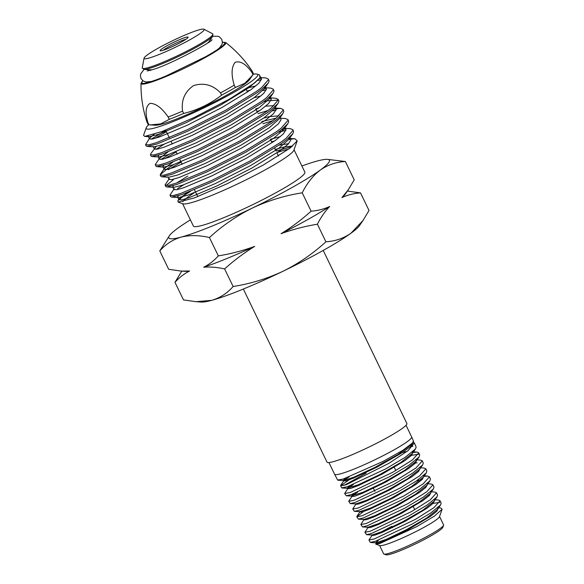 <?xml version="1.0" encoding="UTF-8"?>
<svg xmlns="http://www.w3.org/2000/svg" width="584" height="584" viewBox="0 0 584 584"><rect width="100%" height="100%" fill="white"/><g stroke="black" fill="none" stroke-linecap="round" stroke-linejoin="round"><path stroke-width="0.88" d="M158.045 48.268A33.339 3.548 -25.8 0 0 144.08 58.115A33.339 3.548 -25.8 0 0 159.169 54.473A33.339 3.548 -25.8 0 0 190.194 39.595A33.339 3.548 -25.8 0 0 203.896 29.2A33.339 3.548 -25.8 0 0 158.045 48.268M166.63 45.953A15.542 1.65 -25.8 0 0 160.286 50.815A15.542 1.65 -25.8 0 0 181.609 41.909A15.542 1.65 -25.8 0 0 188.106 37.369A15.542 1.65 -25.8 0 0 181.215 38.967A15.542 1.65 -25.8 0 0 166.63 45.953M185.946 39.274A13.95 1.482 -25.8 0 0 168.075 47.165A13.95 1.482 -25.8 0 0 163.118 50.312M140.992 83.395C140.839 96.543 142.803 109.369 146.898 121.866A58.429 6.22 -25.8 0 0 146.934 121.954A58.429 6.22 -25.8 0 0 147.869 122.494C144.949 112.602 145.686 106.215 150.081 103.324C155.935 103.463 161.965 108.025 168.17 117.012A58.429 6.22 -25.8 0 0 182.573 111.135C181.091 100.185 184.77 91.666 193.603 85.571C203.874 82.468 212.839 84.892 220.496 92.856A58.429 6.22 -25.8 0 0 227.709 88.921A58.429 6.22 -25.8 0 0 234.242 85.162C231.111 74.664 231.403 67.05 235.118 62.335C240.287 60.612 245.871 63.955 251.872 72.358A58.429 6.22 -25.8 0 0 252.149 71.087A58.429 6.22 -25.8 0 0 252.106 71.014C244.849 60.035 236.024 50.531 225.621 42.486A47.063 5.008 154.2 0 1 206.116 57.057A47.063 5.008 154.2 0 1 162.929 77.811A47.063 5.008 154.2 0 1 140.992 83.395L142.744 80.672M234.242 85.162L235.352 87.461L244.842 83.308L252.558 75.278L249.426 79.789A53.122 5.65 154.2 0 1 227.585 94.652A53.122 5.65 154.2 0 1 155.439 125.224L150.453 124.91L160.753 123.896L169.28 119.311L168.17 117.012M252.149 71.087L253.259 73.387A58.429 6.22 154.2 0 1 252.982 74.657L251.872 72.358M252.558 75.278L252.982 74.657M235.352 87.461A58.429 6.22 154.2 0 1 228.819 91.213A58.429 6.22 154.2 0 1 221.606 95.155L220.496 92.856M147.869 122.494L148.978 124.786L150.453 124.91M182.573 111.135L183.683 113.435C197.538 110.062 210.182 103.974 221.606 95.155M183.683 113.435A58.429 6.22 154.2 0 1 169.28 119.311M148.978 124.786A58.429 6.22 154.2 0 1 148.044 124.246L146.934 121.954M243.338 289.036L327.003 462.112A44.362 4.716 -25.8 0 0 388.324 437.036A44.362 4.716 -25.8 0 0 406.88 423.502L323.207 250.427M439.548 516.497L443.584 524.841A33.295 3.54 154.2 0 1 443.577 525.264L442.833 527.352A31.711 3.373 154.2 0 1 421.48 540.945A31.711 3.373 154.2 0 1 390.134 554.267A31.711 3.373 154.2 0 1 386.06 554.8L383.965 554.085A33.295 3.54 154.2 0 1 383.622 553.822L379.593 545.478M443.577 525.264A33.295 3.54 154.2 0 1 421.152 539.536A33.295 3.54 154.2 0 1 388.236 553.523A33.295 3.54 154.2 0 1 383.965 554.085M442.117 509.263L439.46 516.745A33.295 3.54 154.2 0 1 417.034 531.017A33.295 3.54 154.2 0 1 384.119 545.011A33.295 3.54 154.2 0 1 379.848 545.566L375.811 544.186L380.053 543.412L416.721 526.637L434.372 516.132L442.117 509.263L440.708 507.927L437.985 507.744M376.22 542.835L375.811 544.186M440.088 500.758L441.132 503.101L440.599 504.934L430.773 512.978L412.158 524.074L375.41 541.28L370.424 542.346A40.42 4.3 154.2 0 1 370.015 542.047L368.949 540.003L374.227 538.995L415.363 519.388L433.949 507.664L440.088 500.758L438.46 500.028L435.007 499.787M371.278 542.456A40.42 4.3 154.2 0 1 370.424 542.346M391.82 526.337L375.541 534.944M371.643 534.878L371.957 535.535L368.949 540.003M431.81 503.612L439.694 502.393M436.54 492.794L437.569 495.108L437.058 496.853L427.24 504.97L408.501 516.125L371.387 533.513L366.518 534.688L364.905 532.265L370.219 531.25L411.625 511.504L430.357 499.743L436.54 492.794L434.832 492.042L431.423 491.801M375.41 524.943L371.468 527.169M368.051 527.374L364.905 532.265M432.978 484.8L433.985 487.071L433.445 488.932L423.451 497.079L404.566 508.314L367.358 525.717L362.511 526.929L360.854 524.498L366.212 523.505L407.902 503.642L426.743 491.772L432.978 484.8L431.35 484.048L427.809 483.786M428.254 495.582L429.62 495.225M363.978 519.599L360.854 524.498M429.423 476.829L430.423 479.062L429.875 480.866L419.889 489.085L400.901 500.379L363.328 517.935L358.401 519.139L356.817 516.774L362.197 515.745L404.172 495.765L423.159 483.859L429.423 476.829L427.751 476.084L423.896 476.413M363.525 511.562L356.817 516.774M425.867 468.835L426.846 471.032L426.291 472.916L416.144 481.172L397.01 492.531L359.306 510.161L354.4 511.365L352.751 509.007L358.196 508.014L400.441 487.903L419.546 475.887L425.867 468.835L424.239 468.076L420.619 467.784M416.618 480.851L422.473 479.172M355.904 504.014L352.751 509.007M422.312 460.856L423.276 463.017L422.699 464.879L412.523 473.208L393.273 484.647L355.269 502.357L350.291 503.591L348.721 501.291L354.174 500.247L396.719 480.033L415.961 467.974L422.312 460.856L420.67 460.119L417.034 459.82M353.882 493.633L351.51 495.911L351.838 496.561L348.721 501.291M418.757 452.87L419.699 454.994L419.137 456.892L408.866 465.251L389.491 476.734L351.254 494.597L346.29 495.801L344.655 493.509L350.174 492.516L392.981 472.149L412.348 460.002L418.757 452.87L417.122 452.104L413.056 452.498M413.998 463.448L417.159 462.711M355.313 486.012L351.663 488.122M347.845 488.421L344.655 493.516M410.377 455.469L418.502 454.286M414.341 442.949L416.129 446.979L415.523 448.899L405.135 457.345L385.63 468.923L347.21 486.793L341.691 487.844L340.618 485.793L346.151 484.742L388.842 463.36L408.106 450.629L414.341 442.949L413.341 442.19M343.939 485.443L366.132 473.186M351.429 478.179L340.618 485.793M410.472 446.577L412.888 446.249M406.026 425.283L411.662 436.949A42.814 4.555 154.2 0 1 411.669 436.963L413.552 441.183L413.122 442.519L402.96 450.242L383.009 461.448L343.195 479.033L337.618 480.041L334.581 474.23A42.814 4.555 154.2 0 1 334.574 474.215L328.938 462.55M411.669 436.963A42.814 4.555 154.2 0 1 384.746 454.856A42.814 4.555 154.2 0 1 340.501 473.828A42.814 4.555 154.2 0 1 334.581 474.23M378.636 540.083L375.687 542.689L376.001 543.346L378.885 542.952L386.17 540.178L408.829 529.235L430.525 516.293L436.73 511.321L438.277 508.35L437.964 507.693L437.496 509.401L426.466 518.154L406.281 529.754L386.396 539.295L376.03 542.835L370.928 542.514M371.957 535.535L374.789 535.185L382.053 532.44L404.931 521.41L426.889 508.328L433.094 503.342L434.7 500.327L434.386 499.67M367.628 527.096L367.949 527.746L370.833 527.374L378.213 524.578L401.171 513.504L423.144 500.43L429.474 495.378L431.08 492.363L430.773 491.706M363.562 519.3L363.883 519.957L366.788 519.585L374.161 516.811L397.368 505.634L419.611 492.392L425.875 487.355L427.481 484.319L427.174 483.654M412.669 486.647L409.764 487.647M359.576 511.504L359.897 512.153L362.795 511.796L370.263 508.971L393.506 497.787L415.793 484.537L422.217 479.435L423.86 476.332M355.488 503.722L355.817 504.372L358.788 503.992L366.256 501.189L389.769 489.874L412.282 476.493L418.648 471.383L420.268 468.317L419.962 467.653M405.573 470.587L402.719 471.565M357.729 492.093L352.006 496.071M351.838 496.561L354.751 496.217L362.306 493.37L385.834 482.063L408.457 468.645L414.961 463.484L416.684 460.374L416.37 459.703M402.004 462.572L399.127 463.557M353.356 484.486L347.94 488.297M349.801 485.873L347.422 488.144L347.75 488.793L350.794 488.392L358.372 485.552L382.177 474.113L404.946 460.594L411.421 455.418L413.063 452.323L412.764 451.666M349.21 476.741L343.859 480.596L343.757 480.982L346.502 480.698L353.554 478.106L376.622 467.324L402.281 452.644L410.632 446.431L413.07 442.614L412.771 441.949M366.518 534.688L372.001 535.024L382.359 531.52L402.478 521.884L422.867 510.161L433.905 501.371L437.058 496.853M421.991 501.225L419.451 502.043M362.511 526.929L367.993 527.25L378.527 523.658L398.697 513.993L419.1 502.269L430.291 493.414L433.445 488.932M358.401 519.139L363.927 519.453L374.439 515.906L394.791 506.175L415.443 494.312L426.656 485.421L429.875 480.866M354.4 511.365L359.963 511.657L370.665 508.014L391.097 498.232L411.764 486.377L423.079 477.427L426.291 472.916M350.291 503.591L355.868 503.875L366.518 500.291L387.104 490.458L407.997 478.486L419.414 469.47L422.699 464.879M351.51 495.911L362.781 492.378L383.469 482.486L404.413 470.485L415.866 461.448L416.377 459.71M404.194 461.112L401.697 461.915M347.422 488.144L358.627 484.654L379.454 474.726L400.58 462.637L412.194 453.505L412.786 451.724L417.122 452.104M407.128 451.396L402.391 452.571M345.633 478.15L343.428 480.333L343.852 480.501L354.276 477.026L374.745 467.47L398.098 454.461L412.187 443.789L413.122 442.519M182.551 203.633L193.37 226.03A61.919 6.585 -25.8 0 0 237.17 211.919A61.919 6.585 -25.8 0 0 298.555 178.908A61.919 6.585 -25.8 0 0 304.87 172.134L294.044 149.738M178.083 202.108L183.018 203.801A61.919 6.585 -25.8 0 0 229.125 187.88A61.919 6.585 -25.8 0 0 287.576 156.198A61.919 6.585 -25.8 0 0 293.876 150.212L297.183 140.875L289.985 148.153L263.45 164.944L226.964 183.829L194.26 197.961L178.083 202.108L177.938 200.589L185.011 194.837L190.552 191.326M288.598 149.19A61.919 6.585 -25.8 0 0 276.831 152.658M194.238 192.786A61.919 6.585 -25.8 0 0 188.705 196.538A61.919 6.585 -25.8 0 0 182.923 201.619M276.042 151.03L291.832 146.701M288.627 143.671L279.24 145.102M288.817 139.445L291.526 138.985A69.569 7.402 -25.8 0 0 288.678 139.642M291.526 138.985L294.971 138.766L297.183 140.875M177.558 188.617L183.858 184.719M292.869 129.736L293.635 131.641L292.759 133.765L286.839 139.54L281.722 143.379L250.587 162.403L212.313 181.828L181.719 194.633L171.652 197.1L170.689 196.691L170.024 194.983L174.244 188.705L174.003 189.581L176.879 189.72L184.026 187.625L211.912 175.85L246.791 158.03L275.166 140.583L283.24 134.035L286.007 129.779L285.883 129.239L283.423 128.203L290.277 128.641L292.869 129.736L293 130.32L286.197 138.218L281.079 142.058L249.945 161.075L211.671 180.507L181.077 193.311L173.222 195.56L170.053 195.363M278.349 132.137L285.912 130.378M281.342 129.874L285.707 128.984M279.729 118.143L285.372 118.501L287.97 119.596L288.737 121.501L287.861 123.625L281.933 129.4L276.816 133.24L245.681 152.263L207.415 171.696L176.813 184.493L166.754 186.96L165.79 186.552L165.119 184.843L169.345 178.565L169.105 179.441L171.981 179.58L179.127 177.485L207.006 165.71L241.893 147.891L270.268 130.444L278.334 123.896L281.101 119.64L280.196 117.472M166.009 185.624L173.302 179.799M287.97 119.596L288.094 120.18L281.298 128.078L276.174 131.918L245.039 150.935L206.773 170.367L176.171 183.172L168.323 185.42L165.148 185.223M168.396 169.659L181.091 162.104M274.115 109.025L280.473 108.361L283.072 109.463L283.196 110.04L276.393 117.939L271.275 121.779L240.141 140.802L201.874 160.228L171.273 173.032L163.418 175.28L160.25 175.083L160.22 174.704L167.754 168.338L174.054 164.44M262.858 123.757L272.808 120.676M283.072 109.463L283.839 111.362L282.955 113.486L277.035 119.26L271.918 123.1L240.783 142.124L202.509 161.556L171.915 174.361L161.848 176.821L160.892 176.412L160.25 175.09M164.87 158.636L176.193 151.964M272.604 110.814L276.108 110.099M160.921 159.49L169.148 154.3M257.96 113.624L267.91 110.537M268.684 97.783L275.568 98.222L278.166 99.324L278.933 101.222L278.057 103.346L272.137 109.12L267.012 112.96L235.878 131.984L197.611 151.417L167.009 164.221L156.95 166.681L155.986 166.272L155.315 164.564L159.542 158.286L168.017 151.92M278.166 99.324L278.291 99.9L271.494 107.799L266.377 111.639L235.243 130.663L196.969 150.088L166.374 162.892L158.519 165.141L155.344 164.951M263.647 101.718L266.903 100.871L278.283 100.076M156.016 149.351L164.25 144.16M269.217 98.886L271.005 98.565M265.056 86.147L266.275 88.688L263.822 87.644L270.669 88.082L273.268 89.184L274.035 91.082L273.151 93.206L267.231 98.981L262.114 102.82L230.979 121.844L192.705 141.277L162.111 154.081L152.052 156.541L151.088 156.132L150.446 154.811L150.73 153.789L156.154 146.606M273.268 89.184L273.392 89.761L266.589 97.659L261.471 101.499L230.337 120.523L192.07 139.948L161.469 152.752L153.621 155.001L150.446 154.811M155.074 138.357L166.389 131.685M262.8 90.542L266.304 89.819M151.117 139.211L165.746 130.363M264.311 88.746L266.107 88.425M260.114 77.584L265.771 77.942L268.363 79.044L269.129 80.95L268.253 83.067L262.333 88.841L257.208 92.681L226.074 111.705L187.807 131.137L157.206 143.941L147.146 146.401L146.183 145.993L145.547 144.671L149.738 138.007L154.088 134.335M268.363 79.044L268.494 79.621L261.69 87.52L256.573 91.359L225.439 110.383L187.165 129.809L156.57 142.613L148.716 144.868L145.547 144.671M257.902 80.402L261.406 79.68M259.413 78.606L261.201 78.285M148.752 124.735A61.919 6.585 -25.8 0 0 146.241 127.721A61.919 6.585 -25.8 0 0 187.121 115.69A61.919 6.585 -25.8 0 0 251.412 81.388A61.919 6.585 -25.8 0 0 257.099 74.132A61.919 6.585 -25.8 0 0 253.201 74.241M146.241 127.721L143.554 135.313L144.693 136.422L162.045 131.51L194.289 117.42L229.614 99.01L254.69 82.906L259.916 77.884L259.654 75.007L257.099 74.132M350.904 233.264A89.191 9.49 -25.8 0 0 359.364 225.752L363.029 220.482L350.904 233.264C343.516 238.389 335.179 241.228 325.894 241.791C312.958 253.66 298.643 263.486 282.955 271.283A89.191 9.49 -25.8 0 0 350.904 233.264M195.947 301.694L201.546 302.052A89.191 9.49 -25.8 0 0 211.744 300.337A89.191 9.49 -25.8 0 0 282.955 271.283C267.049 278.714 250.434 283.787 233.126 286.503C227.227 293.263 220.102 297.869 211.744 300.337L195.947 301.694L183.471 299.906L174.974 282.32C179.281 277.517 184.157 273.743 189.603 271.012L181.149 271.078L168.674 269.29L159.797 250.93C165.695 244.17 172.82 239.564 181.171 237.097A89.191 9.49 -25.8 0 0 252.383 208.043A89.191 9.49 -25.8 0 0 320.331 170.024A89.191 9.49 -25.8 0 0 327.266 159.352A89.191 9.49 -25.8 0 0 317.068 161.067A89.191 9.49 -25.8 0 0 301.899 165.98M181.785 271.122L174.974 282.32M190.399 219.883A89.191 9.49 -25.8 0 0 177.908 228.14A89.191 9.49 -25.8 0 0 169.448 235.644L159.797 250.93M169.448 235.644A89.191 9.49 -25.8 0 0 181.171 237.097C189.734 235.009 199.159 235.148 209.444 237.535C222.387 225.665 236.695 215.832 252.383 208.043C268.29 200.611 284.904 195.538 302.22 192.815C307.075 183.106 313.112 175.507 320.331 170.024C327.821 164.863 336.158 162.023 345.341 161.498L354.218 179.857L348.225 189.873L341.925 197.589C347.736 194.91 353.933 193.348 360.518 192.895L369.015 210.474L363.029 220.482M345.341 161.498L327.266 159.352M209.444 237.535L218.321 255.894C214.021 260.698 209.145 264.472 203.692 267.209C210.335 266.72 217.314 267.289 224.621 268.925L233.126 286.503M302.22 192.815L311.097 211.174C301.702 219.686 291.671 227.191 281.021 233.709C292.949 229.381 305.074 226.212 317.397 224.212L325.894 241.791M224.621 268.925C234.023 260.42 244.046 252.908 254.697 246.397C242.769 250.726 230.643 253.887 218.321 255.894M317.397 224.212C320.908 217.314 325.003 211.401 329.69 206.481C323.872 209.152 317.674 210.722 311.097 211.174M360.518 192.895L347.4 191.063M341.925 197.589A90.381 9.614 -25.8 0 0 345.334 194.041L348.225 189.873M281.021 233.709A90.381 9.614 -25.8 0 0 329.69 206.481M203.692 267.209A90.381 9.614 -25.8 0 0 254.697 246.397M181.149 271.078L185.405 271.348A90.381 9.614 -25.8 0 0 189.603 271.012M259.916 77.884L249.434 87.352L221.059 104.799L186.179 122.625L158.293 134.393L149.095 136.7L148.256 135.977M249.018 87.644L255.909 85.877M268.253 83.067L264.34 88.71L254.339 97.492L225.964 114.938L191.077 132.758L163.191 144.533L154.001 146.839L147.146 146.401M253.916 97.783L260.807 96.017M273.151 93.206L269.239 98.849L259.238 107.631L230.862 125.078L195.983 142.898L168.097 154.672L158.899 156.979L152.052 156.541M268.72 97.783L271.18 98.827L271.297 99.36L268.538 103.616L260.464 110.164L232.089 127.611L197.202 145.438L169.323 157.206L162.177 159.301L159.301 159.162L158.074 156.629L158.819 155.147M255.668 108.88L258.822 107.923M265.713 106.157L273.976 105.697M278.057 103.346L274.144 108.989L264.136 117.764L235.768 135.218L200.881 153.037L172.995 164.812L163.797 167.119L162.951 166.425L163.717 165.287M263.72 118.063L268.852 116.691L278.882 115.836M282.955 113.486L279.043 119.129L269.041 127.903L240.666 145.358L205.78 163.177L177.901 174.952L168.703 177.259L167.878 176.908L169.105 179.441M287.861 123.625L283.948 129.268L273.94 138.043L245.572 155.497L210.685 173.317L182.799 185.091L173.601 187.398L172.755 186.705L173.521 185.566M176.631 183.011L187.829 176.04M270.37 139.299L280.415 136.576M289.657 137.138L288.846 139.401L278.845 148.183L250.47 165.637L215.584 183.456L187.705 195.231L178.507 197.538L177.653 196.844L178.427 195.706M275.268 149.438L283.554 147.11L292.65 146.015M260.055 77.672L261.493 79.081L258.734 83.337L250.66 89.885L222.285 107.332L187.406 125.158L159.52 136.933L152.373 139.021L149.497 138.882L149.738 138.007M247.09 91.133L250.244 90.184M266.275 88.688L266.399 89.221L263.632 93.477L255.558 100.025L227.191 117.472L192.304 135.298L164.418 147.073L157.271 149.161L154.395 149.022L154.636 148.146M159.301 159.162L159.542 158.286M256.887 111.413L260.041 110.464M274.765 108.091L276.203 109.5L273.436 113.756L265.362 120.304L236.994 137.751L202.108 155.578L174.222 167.345L167.075 169.44L164.199 169.302L164.44 168.426L172.915 162.06M261.793 121.552L276.152 118.129M271.596 141.832L274.75 140.875M288.292 138.342L290.788 139.379L290.905 139.919L288.138 144.175L280.072 150.723L251.697 168.17L216.81 185.989L188.924 197.764L181.785 199.859L178.901 199.721L179.149 198.845L187.625 192.479M207.495 43.114A33.142 3.526 -25.8 0 0 209.116 41.493L212.846 36.12A38.946 4.146 154.2 0 1 196.83 47.019A38.946 4.146 154.2 0 1 143.941 69.43L150.468 69.846A33.142 3.526 -25.8 0 0 152.745 69.576M143.941 69.43L142.233 67.824A39.208 4.168 -25.8 0 0 160.206 63.379A39.208 4.168 -25.8 0 0 196.472 45.975A39.208 4.168 -25.8 0 0 212.642 33.784L203.896 29.2M219.328 48.027A40.121 4.27 154.2 0 1 219.745 48.019M142.97 80.84A45.961 4.891 -25.8 0 0 143.014 83.351C142.452 83.986 151.898 82.059 166.082 75.942L205.539 56.772C214.167 51.918 220 48.144 223.015 45.45L224.336 44.041A45.961 4.891 -25.8 0 0 222.394 42.45M150.285 69.817L150.657 70.467M209.211 41.333L209.488 42.026M144.08 58.115L142.233 67.824M414.771 509.693L413.326 506.693M405.719 490.954L405.398 490.304M395.842 470.536L393.988 466.689M392.484 527.702L392.171 527.053M374.906 491.348L373.132 487.676M365.861 472.639L365.548 471.981M212.846 36.12L212.642 33.784M222.402 42.165L225.621 42.486M359.999 511.774L356.941 516.285M424.232 475.814L427.751 476.084M343.859 480.596L340.742 485.297M440.599 504.934L437.496 509.401M346.29 495.801L351.918 496.071M419.137 456.892L415.866 461.448M342.18 488.034L347.816 488.29M415.523 448.899L412.194 453.505M338.187 480.26L343.852 480.501M423.575 475.712L423.882 476.376M343.428 480.333L343.757 480.982M197.779 196.618L194.45 189.734M182.172 164.338L179.748 159.315M177.273 154.198L176.047 151.665M172.368 144.058L171.148 141.525M169.302 137.714L165.63 130.108M278.458 156.023L276.94 152.891M275.721 150.358L274.648 148.146M272.042 142.751L270.815 140.218M257.34 112.34L256.113 109.799M247.536 92.06L246.309 89.527M156.95 166.681L163.797 167.119M161.848 176.821L168.703 177.259M166.754 186.96L173.601 187.398M292.759 133.765L288.846 139.401M171.652 197.1L178.507 197.538M149.095 136.7L144.693 136.422M260.515 76.767L261.377 78.548M148.27 136.349L149.497 138.882M153.169 146.489L154.395 149.022M270.392 97.192L271.18 98.827M275.29 107.332L276.079 108.967M162.972 166.768L164.199 169.302M285.094 127.611L285.883 129.239M172.776 187.048L174.003 189.581M289.993 137.751L290.788 139.379M177.682 197.188L178.901 199.721M274.823 108.003L280.473 108.361M164.44 168.426L160.527 174.061M289.533 138.423L294.971 138.766M179.149 198.845L177.938 200.589M212.78 36.215L218.204 36.325L219.759 37.099L221.803 39.464L222.387 42.537L222.029 44.238L219.861 47.508L217.671 49.45M151.387 81.497L145.891 81.979L143 80.862L141 78.526L140.415 75.453L140.773 73.759L144.058 69.438M212.014 39.654L212.021 39.639C212.802 41.537 170.053 64.641 153.037 69.481L147.212 70.971"/></g></svg>
